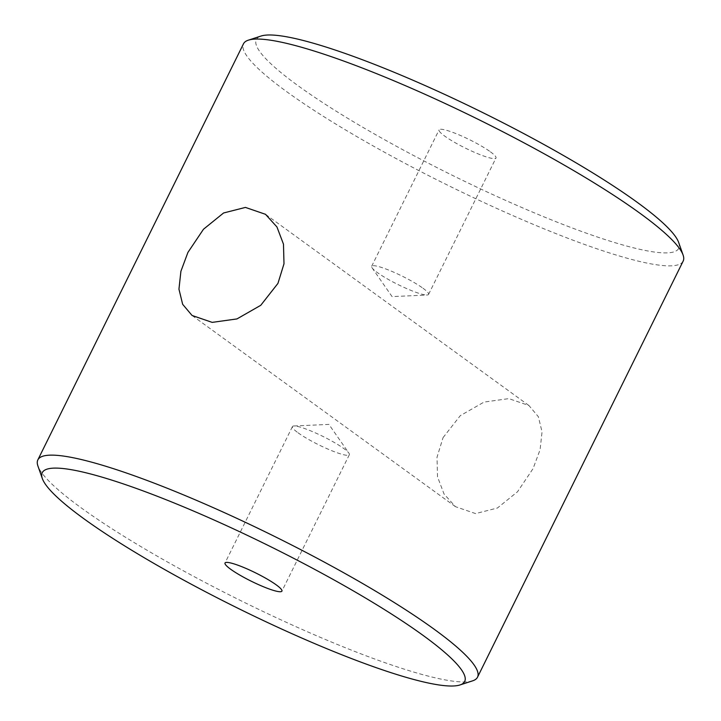 <?xml version="1.0" encoding="UTF-8"?>
<svg xmlns="http://www.w3.org/2000/svg" width="721" height="721" viewBox="0 0 721 721"><rect width="100%" height="100%" fill="white"/><g stroke="black" fill="none" stroke-linecap="round" stroke-linejoin="round"><path stroke-width="0.54" stroke-dasharray="3.6 2.7" d="M443.055 437.611L460.277 415.666L484.034 402.084L508.828 398.623L528.935 405.526L538.344 416.693L542.048 431.861L540.092 449.706L533.08 468.587L517.543 491.731L497.427 508.017L475.581 513.586L455.492 506.692L444.064 494.056L437.521 476.842L437.007 457.249L443.055 437.611M298.034 432.78A31.733 4.696 -153.7 0 0 328.893 449.507A31.733 4.696 -153.7 0 0 349.343 454.708A31.733 4.696 -153.7 0 0 348.91 453.139A31.733 4.696 -153.7 0 0 343.746 448.507A31.733 4.696 -153.7 0 0 316.537 433.393A31.733 4.696 -153.7 0 0 293.952 425.976A31.733 4.696 -153.7 0 0 292.438 426.589A31.733 4.696 -153.7 0 0 298.034 432.78M422.966 288.22A31.733 4.696 26.3 0 1 428.562 294.411A31.733 4.696 26.3 0 1 427.048 295.024A31.733 4.696 26.3 0 1 404.463 287.607A31.733 4.696 26.3 0 1 377.254 272.493A31.733 4.696 26.3 0 1 372.09 267.861A31.733 4.696 26.3 0 1 371.657 266.292A31.733 4.696 26.3 0 1 392.107 271.493A31.733 4.696 26.3 0 1 422.966 288.22M490.388 151.798A31.733 4.696 26.3 0 1 495.985 157.998A31.733 4.696 26.3 0 1 475.536 152.798A31.733 4.696 26.3 0 1 444.677 136.071A31.733 4.696 26.3 0 1 439.08 129.879A31.733 4.696 26.3 0 1 459.529 135.079A31.733 4.696 26.3 0 1 490.388 151.798M678.677 242.481A235.605 34.851 26.3 0 1 542.012 216.048A235.605 34.851 26.3 0 1 297.872 85.565A235.605 34.851 26.3 0 1 261.002 36.05M683.157 261.11A245.221 36.275 26.3 0 1 525.149 220.923A245.221 36.275 26.3 0 1 286.733 91.702A245.221 36.275 26.3 0 1 243.482 43.81M472.643 680.831A245.221 36.275 26.3 0 1 303.469 630.028A245.221 36.275 26.3 0 1 81.103 507.782A245.221 36.275 26.3 0 1 37.916 465.973M528.935 405.526L265.508 214.308M293.952 425.976L328.92 424.399L348.91 453.139M349.343 454.708L281.92 591.121M372.09 267.861L392.08 296.601L427.048 295.024M428.562 294.411L495.985 157.998M371.657 266.292L439.08 129.879M292.438 426.589L225.015 563.002M455.492 506.692L192.065 315.474"/><path stroke-width="1.08" d="M277.945 283.389L283.993 263.796L283.479 244.158L276.936 226.944L265.508 214.308L245.437 207.414L223.573 212.983L203.484 229.242L187.92 252.413L180.899 271.312L178.952 289.148L182.656 304.307L192.065 315.474L212.172 322.377L236.948 318.925L260.741 305.316L277.945 283.389M230.612 569.202A31.733 4.696 -153.7 0 0 261.471 585.921A31.733 4.696 -153.7 0 0 281.92 591.121A31.733 4.696 -153.7 0 0 276.323 584.929A31.733 4.696 -153.7 0 0 245.464 568.202A31.733 4.696 -153.7 0 0 225.015 563.002A31.733 4.696 -153.7 0 0 230.612 569.202M42.323 478.519L37.916 465.973A245.221 36.275 26.3 0 1 37.843 459.89L243.482 43.81A245.221 36.275 26.3 0 1 248.357 40.169L261.002 36.05A235.605 34.851 26.3 0 1 423.533 84.862A235.605 34.851 26.3 0 1 637.193 202.313A235.605 34.851 26.3 0 1 678.677 242.481L683.084 255.027A245.221 36.275 26.3 0 1 683.157 261.11L477.518 677.19A245.221 36.275 26.3 0 1 472.643 680.831L459.998 684.95A235.605 34.851 26.3 0 1 297.467 636.138A235.605 34.851 26.3 0 1 83.807 518.687A235.605 34.851 26.3 0 1 42.323 478.519A235.605 34.851 26.3 0 1 178.988 504.952A235.605 34.851 26.3 0 1 423.128 635.435A235.605 34.851 26.3 0 1 459.998 684.95M248.357 40.169A245.221 36.275 26.3 0 1 417.531 90.972A245.221 36.275 26.3 0 1 639.897 213.218A245.221 36.275 26.3 0 1 683.084 255.027M37.843 459.89A245.221 36.275 26.3 0 1 195.851 500.077A245.221 36.275 26.3 0 1 434.267 629.298A245.221 36.275 26.3 0 1 477.518 677.19"/></g></svg>
